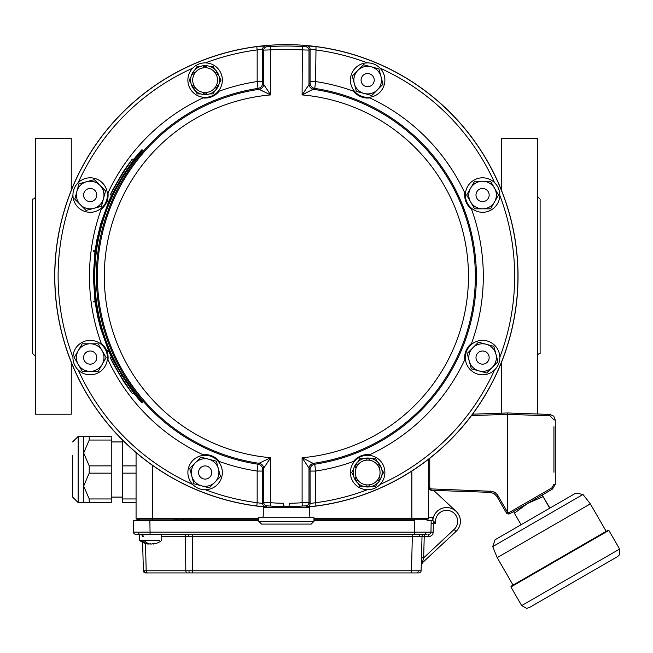 <?xml version="1.0" encoding="UTF-8"?>
<svg xmlns="http://www.w3.org/2000/svg" width="653" height="653" viewBox="0 0 653 653"><rect width="100%" height="100%" fill="white"/><g stroke="black" fill="none" stroke-linecap="round" stroke-linejoin="round"><path stroke-width="0.98" d="M133.922 159.103L141.587 149.961L142.77 150.329C111.263 186.415 95.224 228.411 94.652 276.317C95.224 324.214 111.263 366.211 142.77 402.297L141.587 402.664L133.922 393.522M94.963 251.495L93.33 276.317L94.963 301.131M95.077 301.964L97.689 316.738L100.709 328.688L108.569 350.775M108.929 351.608L111.679 357.673M142.362 149.961C110.675 186.358 94.587 228.477 94.097 276.317C94.669 324.37 110.757 366.488 142.362 402.664M132.249 393.522L134.004 393.522L122.038 375.597L111.761 357.673L110.235 357.673L112.969 363.231L123.58 381.434L132.249 393.522L120.421 375.597L110.235 357.673M94.301 301.964L95.697 301.964L95.583 301.131L93.648 301.131L93.763 301.964L94.301 301.964L94.195 301.131M108.047 351.608L109.549 351.608L109.198 350.775L107.157 350.775L107.508 351.608L108.047 351.608L107.696 350.775M111.679 194.953L108.929 201.018M108.569 201.85L100.709 223.946L96.922 239.594L95.077 250.662M108.047 201.018L109.549 201.018L109.198 201.85L107.157 201.85L107.508 201.018L108.047 201.018L107.696 201.85M132.249 159.103L134.004 159.103L122.038 177.028L111.761 194.953L110.235 194.953L112.969 189.394L123.58 171.192L132.249 159.103L120.421 177.028L110.235 194.953M94.301 250.662L95.697 250.662L95.583 251.495L93.648 251.495L93.763 250.662L94.301 250.662L94.195 251.495M122.038 177.028L120.421 177.028M122.038 375.597L120.421 375.597M537.354 414.002L537.354 138.42L501.504 138.42L501.504 190.333M501.504 362.301L501.504 413.178M537.354 196.333L540.113 199.092L540.113 353.534A2.759 2.759 0 0 0 537.354 356.293M71.259 362.301L71.259 414.214L35.409 414.214L35.409 138.42L71.259 138.42L71.259 190.333M35.409 356.293L32.65 353.534L32.65 199.092A2.759 2.759 0 0 0 35.409 196.333M283.622 505.21L284.447 506.589A230.28 230.28 0 0 0 288.316 506.589L288.324 506.589M270.432 506.042L266.799 505.822L265.698 506.818L256.743 505.985L257.168 502.704L262.677 503.52L263.771 502.524L270.66 502.737A226.975 226.975 0 0 0 283.622 503.267L283.622 505.757L284.447 506.589A230.28 230.28 0 0 1 270.432 506.042L270.66 457.712L262.702 469.67L262.677 503.52A3.306 3.306 -132.4 0 0 265.698 506.818M256.743 505.985A231.578 231.578 0 0 1 256.743 46.641L257.168 49.922A228.272 228.272 0 0 0 205.417 62.884M367.345 62.884A228.272 228.272 0 0 0 315.595 49.922L310.077 49.106L308.991 50.101L302.102 49.889A226.975 226.975 0 0 0 270.66 49.889L263.771 50.101L262.677 49.106L257.168 49.922L257.168 81.56L262.677 81.56L262.702 82.955A5.518 5.518 -49.3 0 1 258.017 88.408L257.168 81.56A196.928 196.928 0 0 0 219.204 91.191C214.886 96.277 209.482 98.513 202.985 97.917A17.925 17.925 0 0 0 219.204 91.191M256.743 46.641L265.698 45.808L266.799 46.804L270.432 46.583A230.28 230.28 0 0 1 302.331 46.583L305.963 46.804L307.065 45.808L316.019 46.641A231.578 231.578 0 0 1 316.019 505.985L307.065 506.818L305.963 505.822L302.331 506.042L302.102 502.737L308.991 502.524L310.077 503.52L315.595 502.704L316.019 505.985M262.702 82.955L270.66 94.914L270.432 46.583M316.019 46.641L315.595 81.56L314.746 88.408L302.102 94.914L302.331 46.583M302.331 506.042A230.28 230.28 0 0 1 288.316 506.589L289.14 505.757L289.14 503.267A226.975 226.975 0 0 0 302.102 502.737L302.102 457.712L314.746 464.218L315.595 471.066L315.595 502.704A228.272 228.272 0 0 0 367.345 489.742M284.439 506.589L284.447 506.589A0.824 0.824 0 0 1 283.622 505.757M205.417 489.742A228.272 228.272 0 0 0 257.168 502.704L257.168 471.066L262.677 471.066M288.316 506.589A0.824 0.824 0 0 0 289.14 505.757M307.065 506.818A3.306 3.306 -47.6 0 0 310.077 503.52L310.061 469.67L302.102 457.712A182.081 182.081 0 0 0 468.462 276.317A182.081 182.081 0 0 0 302.102 94.914L310.061 82.955L310.077 49.106A3.306 3.306 -132.4 0 0 307.065 45.808M353.551 91.191C357.73 96.211 363.133 98.456 369.778 97.917A17.925 17.925 0 0 1 353.551 91.191A196.928 196.928 0 0 0 315.595 81.56L310.077 81.56M310.077 471.066L315.595 471.066A196.928 196.928 0 0 0 353.551 461.434A17.925 17.925 0 0 1 369.778 454.708C363.28 454.113 357.877 456.349 353.551 461.434M219.204 461.434A17.925 17.925 0 0 0 202.985 454.708C209.629 454.17 215.033 456.414 219.204 461.434A196.928 196.928 0 0 0 257.168 471.066L258.017 464.218L259.053 463.295A5.518 5.518 -130.8 0 1 263.771 468.756L263.771 502.524A3.306 3.306 -132.6 0 0 266.799 505.822M266.799 46.804A3.306 3.306 -47.4 0 0 263.771 50.101L263.771 83.87A5.518 5.518 -49.2 0 1 259.053 89.33L258.017 88.408A190.039 190.039 0 0 0 258.017 464.218A5.518 5.518 -130.7 0 1 262.702 469.67M202.985 454.708A196.928 196.928 0 0 1 107.982 359.713C108.586 353.216 106.341 347.804 101.264 343.486A196.928 196.928 0 0 1 101.264 209.14C106.284 204.969 108.52 199.557 107.982 192.913A196.928 196.928 0 0 1 202.985 97.917M107.982 359.713A17.925 17.925 0 0 0 101.264 343.486M101.264 209.14A17.925 17.925 0 0 0 107.982 192.913M270.66 94.914L259.053 89.33A188.97 188.97 0 0 0 259.053 463.295L270.66 457.712A182.081 182.081 0 0 1 104.3 276.317A182.081 182.081 0 0 1 270.66 94.914M305.963 505.822A3.306 3.306 -47.4 0 0 308.991 502.524L308.991 468.756A5.518 5.518 130.8 0 1 313.709 463.295A188.97 188.97 0 0 0 313.709 89.33A5.518 5.518 49.2 0 1 308.991 83.87L308.991 50.101A3.306 3.306 -132.6 0 0 305.963 46.804M310.061 469.67A5.518 5.518 130.7 0 1 314.746 464.218A190.039 190.039 0 0 0 314.746 88.408A5.518 5.518 49.3 0 1 310.061 82.955M369.778 97.917A196.928 196.928 0 0 1 464.781 192.913A17.925 17.925 0 0 0 471.499 209.14A196.928 196.928 0 0 1 471.499 343.486A17.925 17.925 0 0 0 464.781 359.713A196.928 196.928 0 0 1 369.778 454.708M464.781 192.913C464.177 199.41 466.422 204.822 471.499 209.14M471.499 343.486C466.479 347.657 464.242 353.069 464.781 359.713M209.768 467.858A6.579 6.579 0 0 1 209.768 477.163A6.579 6.579 0 0 1 200.463 477.163A6.579 6.579 0 0 1 200.463 467.858A6.579 6.579 0 0 1 209.768 467.858M94.84 199.704A6.579 6.579 0 0 1 85.527 199.704A6.579 6.579 0 0 1 85.527 190.39A6.579 6.579 0 0 1 94.84 190.39A6.579 6.579 0 0 1 94.84 199.704M96.766 357.583A6.579 6.579 0 0 1 90.187 364.162A6.579 6.579 0 0 1 83.6 357.583A6.579 6.579 0 0 1 90.187 350.996A6.579 6.579 0 0 1 96.766 357.583M362.995 84.768A6.579 6.579 0 0 1 362.995 75.462A6.579 6.579 0 0 1 372.3 75.462A6.579 6.579 0 0 1 372.3 84.768A6.579 6.579 0 0 1 362.995 84.768M477.923 352.93A6.579 6.579 0 0 1 487.228 352.93A6.579 6.579 0 0 1 487.228 362.235A6.579 6.579 0 0 1 477.923 362.235A6.579 6.579 0 0 1 477.923 352.93M475.996 195.043A6.579 6.579 0 0 1 482.575 188.464A6.579 6.579 0 0 1 489.162 195.043A6.579 6.579 0 0 1 482.575 201.63A6.579 6.579 0 0 1 475.996 195.043M300.674 507.536A231.668 231.668 0 0 0 517.935 269.167A231.668 231.668 0 0 0 286.381 44.649A231.668 231.668 0 0 0 54.828 269.167A231.668 231.668 0 0 0 272.089 507.536M299.8 506.818L299.8 506.818C300.625 507.544 272.121 507.544 272.962 506.818L299.8 506.818L299.8 507.536M262.89 517.192L263.257 515.813L262.89 517.192M309.873 517.192L309.506 507.536L263.257 507.536L263.257 515.813M313.962 521.331L313.962 517.192L258.8 517.192L258.8 521.331L261.559 524.09L311.203 524.09L313.962 521.331L258.8 521.331M356.22 467.662L355.02 466.968A13.786 13.786 0 0 1 356.538 464.348L357.738 465.042A12.407 12.407 0 0 1 366.137 460.194L366.137 458.806A13.786 13.786 0 0 1 369.165 458.806L369.165 460.194A12.407 12.407 0 0 1 377.556 465.042L378.764 464.348A13.786 13.786 0 0 1 380.275 466.968L379.075 467.662L380.275 466.968M366.137 484.828A12.407 12.407 0 0 0 369.165 484.828L369.165 486.216A13.786 13.786 0 0 1 366.137 486.216L366.137 484.828A12.407 12.407 0 0 1 357.738 479.979L356.538 480.673A13.786 13.786 0 0 1 355.02 478.053L356.22 477.359M378.764 480.673L377.556 479.979A12.407 12.407 0 0 0 379.075 477.359L380.275 478.053A13.786 13.786 0 0 1 378.764 480.673M377.556 465.042A12.407 12.407 0 0 1 379.075 467.662M382.127 472.511A14.48 14.48 0 0 0 367.647 458.031A14.48 14.48 0 0 0 353.167 472.511A14.48 14.48 0 0 0 367.647 486.991A14.48 14.48 0 0 0 382.127 472.511M369.165 484.828A12.407 12.407 0 0 0 377.556 479.979M380.062 472.511A12.407 12.407 0 0 0 361.444 461.761A12.407 12.407 0 0 0 361.444 483.261A12.407 12.407 0 0 0 380.062 472.511M366.137 460.194A12.407 12.407 0 0 1 369.165 460.194M216.535 84.963L217.743 85.657A13.786 13.786 0 0 1 216.225 88.277L215.025 87.584A12.407 12.407 0 0 1 206.626 92.432L206.626 93.82A13.786 13.786 0 0 1 203.597 93.82L203.597 92.432A12.407 12.407 0 0 0 206.626 92.432M206.626 67.798A12.407 12.407 0 0 0 203.597 67.798L203.597 66.41A13.786 13.786 0 0 1 206.626 66.41L206.626 67.798A12.407 12.407 0 0 1 215.025 72.646L216.225 71.952A13.786 13.786 0 0 1 217.743 74.573L216.535 75.266M193.998 71.952L195.206 72.646A12.407 12.407 0 0 0 193.688 75.266L192.488 74.573A13.786 13.786 0 0 1 193.998 71.952M192.488 85.657L193.688 84.963A12.407 12.407 0 0 0 195.206 87.584L193.998 88.277A13.786 13.786 0 0 1 192.488 85.657M190.635 80.115A14.48 14.48 0 0 0 205.115 94.595A14.48 14.48 0 0 0 219.596 80.115A14.48 14.48 0 0 0 205.115 65.635A14.48 14.48 0 0 0 190.635 80.115M203.597 67.798A12.407 12.407 0 0 0 195.206 72.646M192.7 80.115A12.407 12.407 0 0 0 211.319 90.865A12.407 12.407 0 0 0 211.319 69.365A12.407 12.407 0 0 0 192.7 80.115M371.214 66.794L363.525 64.737L352.269 75.993L356.391 91.379L371.769 95.501L383.025 84.237L378.911 68.859L371.214 66.794A13.786 13.786 0 0 1 377.401 89.869A13.786 13.786 0 0 1 354.326 83.682A13.786 13.786 0 0 1 371.214 66.794M76.866 191.476L74.801 199.165L86.065 210.429L101.444 206.307L105.566 190.921L94.301 179.665L78.923 183.787L76.866 191.476A13.786 13.786 0 0 1 99.933 185.297A13.786 13.786 0 0 1 93.754 208.364A13.786 13.786 0 0 1 76.866 191.476M201.548 485.832L209.238 487.889L220.494 476.633L216.372 461.255L200.993 457.133L189.729 468.389L193.851 483.767L201.548 485.832A13.786 13.786 0 0 1 195.361 462.757A13.786 13.786 0 0 1 218.437 468.944A13.786 13.786 0 0 1 201.548 485.832M486.15 344.262L478.453 342.196L467.197 353.461L471.319 368.839L486.697 372.961L497.961 361.705L493.839 346.319L486.15 344.262A13.786 13.786 0 0 1 492.329 367.329A13.786 13.786 0 0 1 469.254 361.15A13.786 13.786 0 0 1 486.15 344.262L486.15 344.262M195.378 90.832L197.149 93.91L200.7 93.91M190.962 77.046L189.19 80.115L190.962 83.192M200.7 66.328L197.149 66.328L195.378 69.398M214.845 69.398L213.074 66.328L209.531 66.328M219.261 83.192L221.041 80.115L219.261 77.046M209.531 93.91L213.074 93.91L214.845 90.832M78.246 364.472L82.221 371.369L98.146 371.369L106.104 357.583L98.146 343.788L82.221 343.788L74.262 357.583L78.246 364.472A13.786 13.786 0 0 1 90.187 343.788A13.786 13.786 0 0 1 102.129 364.472A13.786 13.786 0 0 1 78.246 364.472M494.517 188.154L490.542 181.256L474.617 181.256L466.658 195.043L474.617 208.838L490.542 208.838L498.5 195.043L494.517 188.154A13.786 13.786 0 0 1 482.575 208.838A13.786 13.786 0 0 1 470.633 188.154A13.786 13.786 0 0 1 494.517 188.154M377.385 461.793L375.614 458.724L372.063 458.724M381.801 475.58L383.572 472.511L381.801 469.442M372.063 486.297L375.614 486.297L377.385 483.228M357.917 483.228L359.689 486.297L363.231 486.297M353.502 469.442L351.722 472.511L353.502 475.58M363.231 458.724L359.689 458.724L357.917 461.793M465.344 195.043A17.239 17.239 0 0 1 482.575 177.812A17.239 17.239 0 0 1 499.814 195.043A17.239 17.239 0 0 1 482.575 212.282A17.239 17.239 0 0 1 465.344 195.043M470.389 369.769A17.239 17.239 0 0 1 470.389 345.396A17.239 17.239 0 0 1 494.77 345.396A17.239 17.239 0 0 1 494.77 369.769A17.239 17.239 0 0 1 470.389 369.769M350.408 472.511A17.239 17.239 0 0 1 367.647 455.272A17.239 17.239 0 0 1 384.886 472.511A17.239 17.239 0 0 1 367.647 489.75A17.239 17.239 0 0 1 350.408 472.511M102.374 207.238A17.239 17.239 0 0 1 77.993 207.238A17.239 17.239 0 0 1 77.993 182.856A17.239 17.239 0 0 1 102.374 182.856A17.239 17.239 0 0 1 102.374 207.238M355.461 92.302A17.239 17.239 0 0 1 355.461 67.928A17.239 17.239 0 0 1 379.834 67.928A17.239 17.239 0 0 1 379.834 92.302A17.239 17.239 0 0 1 355.461 92.302M217.302 460.324A17.239 17.239 0 0 1 217.302 484.697A17.239 17.239 0 0 1 192.929 484.697A17.239 17.239 0 0 1 192.929 460.324A17.239 17.239 0 0 1 217.302 460.324M222.355 80.115A17.239 17.239 0 0 1 205.115 97.354A17.239 17.239 0 0 1 187.876 80.115A17.239 17.239 0 0 1 205.115 62.876A17.239 17.239 0 0 1 222.355 80.115M107.418 357.583A17.239 17.239 0 0 1 90.187 374.814A17.239 17.239 0 0 1 72.948 357.583A17.239 17.239 0 0 1 90.187 340.344A17.239 17.239 0 0 1 107.418 357.583M122.282 439.844L122.282 465.867L136.069 465.867M122.282 465.867L122.282 498.957L136.069 498.957M136.069 473.156L122.282 473.156M122.282 498.957L122.282 502.606L136.069 502.606M89.216 436.408L89.216 440.057L83.674 452.962L89.216 465.867L89.216 473.156L83.674 486.052L89.216 498.957L89.216 502.606L83.674 502.606L83.674 436.408L111.255 436.408L111.255 440.057L89.216 440.057M89.216 502.606L111.255 502.606L111.255 473.156L89.216 473.156M111.255 473.156L111.255 440.057M89.216 465.867L111.255 465.867M89.216 498.957L111.255 498.957M72.638 455.721L72.638 497.088L72.638 455.721M432.915 520.531L433.396 521.102L432.915 520.531L427.348 520.531L432.915 520.531L431.176 520.531L430.972 532.154L426.123 532.171A2.204 1.559 90 0 1 424.564 534.317L135.726 534.317A2.204 2.204 0 0 1 133.514 532.154L133.318 520.531L149.863 520.531L150.059 532.154L426.123 532.171M141.677 520.531L140.591 520.531L141.677 520.531M414.426 534.317L414.631 520.531L313.962 520.531M258.8 520.531L149.863 520.531M313.962 519.249L425.193 519.249A4.089 4.089 0 0 1 427.348 520.531L431.176 520.531M139.987 519.249L139.293 519.249A4.089 4.089 0 0 0 137.138 520.531L139.546 520.531L139.522 519.151L136.624 519.151A0.555 0.555 0 0 1 136.069 518.596L136.069 452.602M138.893 520.531L139.546 520.531M258.8 519.249L176.612 519.249M425.193 519.249A4.089 4.089 0 0 1 427.348 520.531A4.089 4.089 0 0 0 425.193 519.249A0.555 0.555 -179 0 1 425.511 519.151A0.555 0.555 -179 0 0 425.193 519.249A4.089 4.089 0 0 1 427.348 520.531A4.089 4.089 0 0 0 425.193 519.249M418.361 572.934L145.578 572.934A2.204 2.204 0 0 1 143.374 570.779L142.623 542.333L143.374 570.779L421.12 570.779L422.018 536.464L161.724 536.464M145.48 543.476L146.199 570.779A2.204 1.559 90 0 0 147.758 572.934L146.125 572.934M418.908 572.934A2.204 2.204 0 0 0 421.12 570.779A2.204 2.204 0 0 1 418.908 572.934L418.753 572.934M427.038 534.317L424.564 534.317M137.448 534.317L135.726 534.317A2.204 2.204 0 0 1 133.514 532.154L133.318 520.531M159.471 540.455L139.66 540.455L139.66 534.317L150.059 534.317L150.059 532.154L138.363 532.171A2.204 1.559 90 0 0 139.922 534.317M421.454 557.793L423.666 557.85L421.226 566.714L421.397 559.956M433.404 521.102L435.755 523.29L433.404 521.102L433.176 532.187L430.972 532.154A2.204 2.204 0 0 1 428.768 534.317L428.768 536.529L424.221 536.529L423.666 557.85L454.145 529.428L456.023 531.444A13.786 13.786 0 0 0 452.496 508.883A13.786 13.786 0 0 0 432.849 520.531A13.786 13.786 0 0 1 452.496 508.883A13.786 13.786 0 0 1 456.023 531.444L423.413 561.849A6.897 6.897 0 0 0 421.226 566.714A6.897 6.897 0 0 1 423.413 561.849L422.654 561.033A2.204 1.037 -178.5 0 0 421.348 561.939M133.514 532.154L138.363 532.171M422.018 536.464A2.204 2.204 0 0 1 424.221 534.317L424.221 536.529L422.018 536.464A2.204 2.204 0 0 1 424.221 534.317M454.145 529.428A11.036 11.036 0 0 0 450.113 510.891A11.036 11.036 0 0 0 435.755 523.29L431.127 523.249M143.374 570.779A2.204 2.204 0 0 0 145.578 572.934A2.204 2.204 0 0 1 143.374 570.779M153.186 544.071A17.5 16.758 -154 0 0 155.357 543.631A17.5 16.758 -154 0 1 153.112 544.08A17.288 11.485 -117.2 0 0 155.455 543.312A17.917 11.909 -117.2 0 1 153.839 543.312A17.288 11.485 117.2 0 1 151.104 544.08A17.5 2.204 -105.1 0 1 150.688 543.631A17.5 2.204 105.1 0 1 150.288 544.071A17.288 11.485 -117.2 0 1 148.541 543.68M148.321 543.516L148.19 544.071A17.5 16.758 154 0 1 146.027 543.631A17.5 16.758 154 0 0 148.264 544.08L148.582 543.623M148.19 544.071A17.868 12.636 90 0 1 141.913 540.455L144.011 540.455A17.868 12.636 90 0 0 150.288 544.071M381.466 572.934L376.071 572.934M258.8 519.151L136.624 519.151A0.555 0.555 0 0 1 136.069 518.596L258.8 518.588M313.962 518.588L428.417 518.596L428.417 459.337L428.417 489.644L428.417 487.53L429.396 489.644L431.078 490.289L431.078 488.909L492.248 491.309L495.325 492.778L497.529 494.982L507.365 511.928A1.379 1.379 -90 0 0 507.601 512.23L509.846 513.699A2.759 2.759 90 0 1 506.222 512.621L496.9 496.476L506.222 512.621A2.759 2.759 90 0 0 509.846 513.699L552.52 489.073L555.279 484.289L555.279 472.266M428.417 518.596A0.555 0.555 0 0 1 427.862 519.151L313.962 519.151M432.825 517.217L432.825 520.531L432.825 517.217L428.417 517.217L428.417 489.644L429.396 489.644M457.835 513.34A13.795 13.786 -0.5 0 1 459.206 515.731M433.616 490.37L490.019 492.346L431.078 490.289L433.616 490.37L456.023 511.275M170.694 519.151L155.234 519.151M139.293 519.249A0.555 0.555 0 0 0 138.975 519.151A0.555 0.555 0 0 1 139.293 519.249A0.555 0.555 0 0 0 138.975 519.151A0.555 0.555 0 0 1 139.293 519.249A4.089 4.089 0 0 0 137.138 520.531M142.476 536.464A2.204 2.204 0 0 0 140.273 534.317A2.204 2.204 0 0 1 142.476 536.464M548.879 491.17L542.97 494.582L548.879 491.17M519.543 508.107L513.633 511.528A1.379 1.379 -0 0 0 513.633 511.519A1.379 1.379 -0 0 1 513.633 511.528L519.543 508.107M507.618 512.327L507.601 512.23A1.379 1.379 -90 0 1 507.365 511.928L506.222 512.621M472.552 414.19L507.601 412.965L549.957 414.443L549.957 415.822L507.601 414.337L507.601 412.965L507.601 512.23M549.957 414.443L553.736 416.124L555.279 419.952L555.279 484.289L552.52 489.073L509.846 513.699M431.078 490.289L428.417 487.53L429.747 487.53L431.078 488.909M498.043 495.782L496.9 496.476L493.995 493.521L490.019 492.346L490.019 490.966M538.137 497.374L517.666 509.193L538.137 497.374M549.891 508.107L542.227 495.015L543.076 496.647L527.828 503.324L514.417 513.193L513.568 511.56M519.168 525.845L551.916 506.932L519.168 525.845L549.728 508.197L543.076 496.647M551.654 507.087L549.728 508.197M521.078 524.734L514.417 513.193M513.046 585.112L606.188 531.33L513.046 585.112L497.186 557.646L590.336 503.863L497.186 557.646L492.721 546.594L505.936 538.962L582.998 494.476L590.336 503.863L606.188 531.33M511.128 586.214L608.098 530.228L511.128 586.214M617.591 556.593L529.224 607.616L617.591 556.593M532.799 605.543L614.008 558.658M78.213 369.982A228.272 228.272 0 0 0 192.708 484.477M72.948 195.353A228.272 228.272 0 0 0 72.948 357.273M192.708 68.149A228.272 228.272 0 0 0 78.213 182.644M262.677 81.56L262.677 49.106A3.306 3.306 -47.6 0 1 265.698 45.808M494.55 182.644A228.272 228.272 0 0 0 380.054 68.149M499.814 357.273A228.272 228.272 0 0 0 499.814 195.353M380.054 484.477A228.272 228.272 0 0 0 494.55 369.982M190.766 519.151L190.758 520.531M184.032 519.151L184.252 519.249A4.089 2.89 90 0 0 182.742 520.531M411.863 471.05L411.863 520.531M192.276 534.317L192.643 572.934M411.463 572.934L412.37 534.317M187.378 572.934A2.204 1.559 90 0 1 185.819 570.779L185.452 536.464A2.204 1.559 90 0 0 183.893 534.317M428.768 536.529A4.416 4.416 0 0 0 433.176 532.187M423.666 557.85L448.089 535.068M419.193 536.448A2.204 1.559 90 0 1 420.752 534.317M188.578 536.464A2.204 0.841 90 0 0 187.738 534.317M428.768 534.317A2.204 2.204 0 0 0 430.972 532.154M143.203 536.464A2.204 2.041 90 0 0 141.17 534.317M144.109 570.787A2.204 2.041 90 0 0 146.141 572.934M188.954 570.787A2.204 0.841 90 0 0 189.794 572.934M418.287 570.804A2.204 1.559 90 0 1 416.728 572.934M152.622 465.467L152.622 520.531M173.804 520.531L173.861 519.151M175.812 519.151L175.755 520.531M83.674 502.606L78.156 502.606L78.156 436.408L72.638 441.926M553.948 472.266L553.948 426.703M495.57 492.958L494.182 492.068M555.279 419.952L553.948 419.952L549.957 415.822M508.377 512.989L551.883 487.873L553.948 484.289L555.279 484.289M551.883 487.873L552.52 489.073M507.601 414.337L471.499 415.602M429.747 458.292L429.747 487.53M521.576 529.934L492.721 546.594L495.064 539.753L575.889 493.088L582.998 494.476M608.857 530.432L510.932 586.965L608.857 530.432L608.098 530.228L511.128 586.214L510.932 586.965L521.682 605.592L619.607 549.059L608.857 530.432M272.962 506.818L272.962 507.536M155.357 543.631A17.925 17.925 0 0 0 161.724 540.455L161.724 534.317M139.66 540.455A17.925 17.925 0 0 0 146.027 543.631M167.788 518.596L168.343 519.151M396.697 518.596L396.151 519.151M176.563 520.531L176.62 519.151M78.156 502.606L72.638 497.088M83.674 436.408L78.156 436.408M122.282 441.926L111.255 441.926M122.282 497.088L111.255 497.088M521.682 605.592L526.53 608.351L529.216 607.616L569.938 584.109L617.599 556.585L619.558 554.666L619.607 549.059"/></g></svg>

